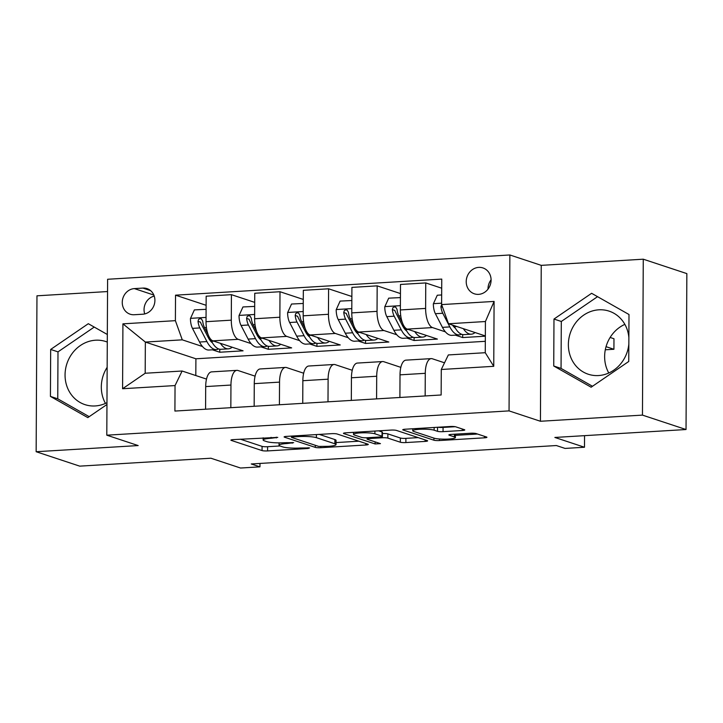 <?xml version="1.0" encoding="UTF-8"?>
<svg xmlns="http://www.w3.org/2000/svg" width="723" height="723" viewBox="0 0 723 723"><rect width="100%" height="100%" fill="white"/><g stroke="black" fill="none" stroke-linecap="round" stroke-linejoin="round"><path stroke-width="1.08" d="M277.768 437.388L233.366 439.602A4.184 0.615 -179.7 0 0 230.899 440.144A4.184 0.615 -179.7 0 0 231.261 440.397L262.06 450.583A4.184 0.615 -179.7 0 0 267.582 450.917L308.115 448.477L309.589 447.917L300.479 447.998A13.376 1.952 -179.7 0 1 282.792 446.922L280.226 446.073A13.376 1.952 -179.7 0 1 279.06 445.269A13.376 1.952 -179.7 0 1 286.959 443.524L293.683 442.648L284.564 442.729A13.376 1.952 -179.7 0 1 266.886 441.663L264.32 440.813A13.376 1.952 -179.7 0 1 263.145 440A13.376 1.952 -179.7 0 1 271.053 438.265L277.768 437.388M628.874 337.641A33.222 29.977 -71.7 0 0 609.128 311.143A33.222 29.977 -71.7 0 0 598.861 309.815A33.222 29.977 -71.7 0 0 568.856 338.834A33.222 29.977 -71.7 0 0 588.251 374.225A33.222 29.977 -71.7 0 0 598.517 375.553A33.222 29.977 -71.7 0 0 628.838 344.085M608.775 372.996A33.222 29.977 108.3 0 1 624.862 324.365M478.725 267.383A13.629 12.3 -71.7 0 0 466.416 279.295A13.629 12.3 -71.7 0 0 474.369 293.809A13.629 12.3 -71.7 0 0 478.581 294.36A13.629 12.3 -71.7 0 0 490.89 282.449A13.629 12.3 -71.7 0 0 482.937 267.935A13.629 12.3 -71.7 0 0 478.725 267.383M491.089 279.819A13.629 12.3 -71.7 0 0 488.007 289.137M106.968 402.675A33.222 29.977 108.3 0 1 95.201 405.946A33.222 29.977 108.3 0 1 84.943 404.627A33.222 29.977 108.3 0 1 65.54 369.227A33.222 29.977 108.3 0 1 95.544 340.217A33.222 29.977 108.3 0 1 105.811 341.536A33.222 29.977 108.3 0 1 107.284 342.069M105.459 403.398A33.222 29.977 108.3 0 1 107.149 367.329M462.304 430.492A4.184 0.615 -179.7 0 0 464.781 429.95A4.184 0.615 -179.7 0 0 464.41 429.697L455.77 426.832A4.184 0.615 -179.7 0 0 450.248 426.498L405.223 429.218A4.184 0.615 -179.7 0 0 402.756 429.76A4.184 0.615 -179.7 0 0 403.127 430.013L433.917 440.208A4.184 0.615 -179.7 0 0 439.448 440.542L484.464 437.822A4.184 0.615 -179.7 0 0 486.931 437.279A4.184 0.615 -179.7 0 0 486.57 437.026L476.132 433.574A4.184 0.615 -179.7 0 0 470.601 433.24L451.342 434.396A4.184 0.615 -179.7 0 0 448.866 434.948A4.184 0.615 -179.7 0 0 449.236 435.201L454.415 436.909A11.188 1.636 -179.7 0 1 455.391 437.587A11.188 1.636 -179.7 0 1 446.543 439.132A11.188 1.636 -179.7 0 1 433.999 438.138L413.728 431.432A11.188 1.636 -179.7 0 1 412.743 430.763A11.188 1.636 -179.7 0 1 421.599 429.209A11.188 1.636 -179.7 0 1 434.134 430.203L437.514 431.324A4.184 0.615 -179.7 0 0 443.045 431.658L462.304 430.492L462.313 429.001M107.546 291.55L36.963 295.815L36.15 451.721L79.729 466.145L210.899 458.219L240.533 468.025L259.964 466.85L251.252 463.967L556.349 445.54L565.061 448.423L584.491 447.248L584.555 435.653M642.458 415.11L643.271 259.196L541.247 265.359L540.433 421.265L642.458 415.11L686.037 429.525L554.857 437.451L584.491 447.248M540.433 421.265L509.055 410.89L106.796 435.183L107.61 279.268L509.869 254.975L509.055 410.89M36.15 451.721L138.174 445.567L106.796 435.183M337.126 433.999A4.184 0.615 -179.7 0 0 331.604 433.664L286.579 436.385A4.184 0.615 -179.7 0 0 284.112 436.927A4.184 0.615 -179.7 0 0 284.482 437.18L315.273 447.374A4.184 0.615 -179.7 0 0 320.804 447.709L365.82 444.988A4.184 0.615 -179.7 0 0 368.287 444.446A4.184 0.615 -179.7 0 0 367.926 444.193L337.126 433.999M345.901 432.806L390.926 430.086A4.184 0.615 -179.7 0 1 396.448 430.42L427.248 440.605A4.184 0.615 -179.7 0 1 427.609 440.858A4.184 0.615 -179.7 0 1 425.142 441.41L405.874 442.566A4.184 0.615 -179.7 0 1 400.352 442.232L387.862 438.102A4.184 0.615 -179.7 0 0 382.331 437.767L369.552 438.536A4.184 0.615 -179.7 0 0 367.085 439.078A4.184 0.615 -179.7 0 0 367.447 439.331L380.452 443.633L375.11 443.958L343.805 433.601A4.184 0.615 -179.7 0 1 343.434 433.348A4.184 0.615 -179.7 0 1 345.901 432.806M643.271 259.196L686.85 273.61L686.037 429.525M134.234 314.731L142.783 314.216A13.204 11.911 -71.7 0 0 154.713 302.684A13.204 11.911 -71.7 0 0 147.004 288.613A13.204 11.911 -71.7 0 0 142.919 288.088L134.37 288.604A13.204 11.911 -71.7 0 0 122.449 300.135A13.204 11.911 -71.7 0 0 130.158 314.207A13.204 11.911 -71.7 0 0 134.234 314.731M485.323 341.31L195.906 358.789L145.35 342.06L145.187 373.249L182.115 371.016L175.047 385.567L174.912 411.062L441.147 394.984L441.283 369.489L448.341 354.939L485.26 352.707L485.422 321.527L448.504 323.759L485.35 335.942M175.047 385.567L122.585 388.73L122.919 323.841L175.391 320.669L182.277 339.837L202.476 346.516M206.118 305.296L175.526 295.174L175.391 320.669M175.526 295.174L441.753 279.096L441.617 304.591L494.089 301.428L493.746 366.317L441.283 369.489M541.247 265.359L509.869 254.975M259.964 466.85L259.982 463.443M195.906 358.789L195.816 375.553M212.426 349.815L219.747 352.237L243.073 350.827L212.914 340.849A17.036 6.914 86.5 0 1 206.028 321.69L206.163 296.195L231.423 294.668L231.297 320.162A17.036 6.914 86.5 0 0 238.174 339.322L251.062 343.588M182.277 339.837L145.35 342.06L122.919 323.841M455.336 335.138L462.666 337.56L485.35 336.195M441.708 288.206L425.757 282.928L425.621 308.423A17.036 6.914 86.5 0 0 432.508 327.582L445.386 331.848M425.757 282.928L400.488 284.455L400.361 309.95A17.036 6.914 86.5 0 0 407.239 329.11L437.397 339.087L414.08 340.497L414.098 337.487M400.443 293.565L377.171 285.865L377.035 311.36A17.036 6.914 86.5 0 0 383.922 330.519L396.81 334.785M406.76 338.075L414.08 340.497M377.171 285.865L351.911 287.393L351.776 312.887A17.036 6.914 86.5 0 0 358.662 332.047L388.82 342.024L365.495 343.434L365.513 340.425M351.866 296.493L328.594 288.793L328.459 314.288A17.036 6.914 86.5 0 0 335.345 333.457L348.224 337.713M358.174 341.012L365.495 343.434M328.594 288.793L303.326 290.321L303.19 315.815A17.036 6.914 86.5 0 0 310.077 334.984L340.235 344.952L316.918 346.362L316.927 343.353M303.28 299.43L280.009 291.731L279.873 317.225A17.036 6.914 86.5 0 0 286.76 336.385L299.647 340.65M309.598 343.94L316.918 346.362M280.009 291.731L254.749 293.258L254.613 318.753A17.036 6.914 86.5 0 0 261.5 337.912L291.649 347.89L268.332 349.299L268.35 346.29M261.012 346.877L268.332 349.299M206.507 379.087L182.115 371.016M255.092 376.159L238.012 370.501A17.036 6.914 86.5 0 0 236.9 370.357A17.036 6.914 86.5 0 0 230.953 385.052L230.836 407.682M303.678 373.222L286.597 367.573A17.036 6.914 86.5 0 0 285.477 367.42A17.036 6.914 86.5 0 0 279.539 382.124L279.412 404.744M352.255 370.284L335.174 364.636A17.036 6.914 86.5 0 0 334.062 364.482A17.036 6.914 86.5 0 0 328.115 379.186L327.998 401.816M400.84 367.356L383.759 361.699A17.036 6.914 86.5 0 0 382.648 361.554A17.036 6.914 86.5 0 0 376.701 376.249L376.584 398.879M444.528 362.801L432.345 358.771A17.036 6.914 86.5 0 0 431.224 358.617A17.036 6.914 86.5 0 0 425.278 373.321L425.16 395.942M219.747 352.237L219.765 349.227M254.695 302.368L231.423 294.668M236.9 370.357L211.631 371.875A17.036 6.914 86.5 0 0 205.694 386.579L205.576 409.209M285.477 367.42L260.217 368.947A17.036 6.914 86.5 0 0 254.27 383.642L254.153 406.272M334.062 364.482L308.802 366.01A17.036 6.914 86.5 0 0 302.856 380.714L302.738 403.344M382.648 361.554L357.379 363.073A17.036 6.914 86.5 0 0 351.441 377.777L351.315 400.406M431.224 358.617L405.964 360.144A17.036 6.914 86.5 0 0 400.018 374.839L399.9 397.469M462.666 337.56L462.675 334.55M448.504 323.759L441.617 304.591L440.931 306.669A11.288 4.582 86.5 0 0 442.774 313.258L449.833 326.913A32.589 13.213 86.5 0 0 459.259 334.903A32.589 13.213 86.5 0 0 461.554 334.252M145.187 373.249L122.585 388.73M494.089 301.428L485.422 321.527M493.746 366.317L485.26 352.707M154.234 296.096A13.204 11.911 -71.7 0 0 144.717 313.927M107.32 334.496L88.305 323.705L50.673 349.444L50.429 396.403L87.808 417.614L106.959 404.509M628.992 314.514L591.613 293.303L553.981 319.051L553.737 366.001L591.125 387.212L628.748 361.473L628.992 314.514M94.234 327.076L57.994 351.866L57.75 398.825L89.191 416.665M57.75 398.825L50.429 396.403M57.994 351.866L50.673 349.444M597.55 296.674L561.301 321.473L561.057 368.423L592.508 386.272M561.057 368.423L553.737 366.001M561.301 321.473L553.981 319.051M240.343 439.177L262.078 446.371A4.184 0.615 -179.7 0 0 267.609 446.706L279.918 445.964M336.05 442.575L358.87 441.193M293.176 436.927L291.703 437.478L318.735 446.425L328.134 446.326A13.376 1.952 -179.7 0 0 336.041 444.582A13.376 1.952 -179.7 0 0 334.866 443.777L316.394 437.668A13.376 1.952 -179.7 0 0 298.707 436.593L293.176 436.927L293.176 435.987M336.041 444.582L336.059 440.37A13.376 1.952 -179.7 0 0 334.894 439.566L334.866 443.777M319.304 434.406L334.894 439.566M418.192 437.614L405.901 438.355L405.874 442.566M382.422 433.547A4.184 0.615 -179.7 0 1 387.88 433.89L400.37 438.021A4.184 0.615 -179.7 0 0 405.901 438.355M353.52 432.589L352.878 432.381M374.903 433.809A11.188 1.636 -179.7 0 0 362.359 432.815A11.188 1.636 -179.7 0 0 353.511 434.369A11.188 1.636 -179.7 0 0 354.487 435.047L361.636 437.406A4.184 0.615 -179.7 0 0 367.157 437.74L379.937 436.972A4.184 0.615 -179.7 0 0 382.413 436.43A4.184 0.615 -179.7 0 0 382.042 436.177L374.903 433.809L374.912 431.053M382.413 436.43L382.431 432.218A4.184 0.615 -179.7 0 0 382.06 431.965L382.042 436.177M378.626 430.827L382.06 431.965M438.066 427.239A4.184 0.615 -179.7 0 0 443.063 427.438L455.237 426.706M455.4 435.363L477.514 434.026M412.2 428.802L412.752 428.983M206.091 309.327L194.37 309.896L190.438 318.563A11.288 4.582 86.5 0 0 192.481 328.378L199.539 342.024A32.589 13.213 86.5 0 0 208.956 350.022L216.349 349.571A32.589 13.213 86.5 0 0 218.644 348.92M220.407 343.326A32.589 13.213 86.5 0 0 228.396 348.848A32.589 13.213 86.5 0 0 232.146 347.212M208.143 334.632L204.528 327.646A11.288 4.582 -93.5 0 1 202.684 321.066L201.428 318.924L199.919 318.635L198.563 319.439L198.021 321.346A11.288 4.582 86.5 0 0 199.864 327.926L206.923 341.581A32.589 13.213 86.5 0 0 216.349 349.571M212.463 342.865A27.049 10.972 -93.5 0 1 208.188 337.415L201.13 323.759A5.748 2.332 -93.5 0 1 200.533 322.178L198.021 321.346M228.396 348.848L221.012 349.29A32.589 13.213 -93.5 0 1 211.586 341.301L210.194 338.599M254.677 306.398L242.955 306.959L239.024 315.626A11.288 4.582 86.5 0 0 241.057 325.44L248.125 339.096A32.589 13.213 86.5 0 0 257.542 347.085L264.925 346.642A32.589 13.213 86.5 0 0 267.23 345.992M268.992 340.397A32.589 13.213 86.5 0 0 276.972 345.91A32.589 13.213 86.5 0 0 280.723 344.275M256.719 331.703L253.104 324.717A11.288 4.582 -93.5 0 1 251.27 318.129L250.004 315.996L248.504 315.707L247.139 316.511L246.606 318.409A11.288 4.582 86.5 0 0 248.441 324.998L255.508 338.644A32.589 13.213 86.5 0 0 264.925 346.642M261.039 339.927A27.049 10.972 -93.5 0 1 256.773 334.478L249.706 320.822A5.748 2.332 -93.5 0 1 249.11 319.241L246.606 318.409M276.972 345.91L269.589 346.362A32.589 13.213 -93.5 0 1 260.172 338.364L258.771 335.662M303.262 303.461L291.532 304.031L287.6 312.688A11.288 4.582 86.5 0 0 289.643 322.503L296.701 336.159A32.589 13.213 86.5 0 0 306.127 344.148L313.511 343.705A32.589 13.213 86.5 0 0 315.806 343.054M317.578 337.46A32.589 13.213 86.5 0 0 325.558 342.982A32.589 13.213 86.5 0 0 329.308 341.337M305.305 328.766L301.69 321.78A11.288 4.582 -93.5 0 1 299.855 315.192L298.59 313.059L297.081 312.77L295.725 313.574L295.183 315.472A11.288 4.582 86.5 0 0 297.026 322.06L304.085 335.716A32.589 13.213 86.5 0 0 313.511 343.705M309.625 336.999A27.049 10.972 -93.5 0 1 305.359 331.541L298.292 317.894A5.748 2.332 -93.5 0 1 297.695 316.303L295.183 315.472M325.558 342.982L318.174 343.425A32.589 13.213 -93.5 0 1 308.757 335.427L307.356 332.734M351.839 300.524L340.117 301.093L336.186 309.76A11.288 4.582 86.5 0 0 338.219 319.575L345.287 333.222A32.589 13.213 86.5 0 0 354.704 341.22L362.087 340.768A32.589 13.213 86.5 0 0 364.392 340.117M366.154 334.523A32.589 13.213 86.5 0 0 374.143 340.045A32.589 13.213 86.5 0 0 377.894 338.409M353.89 325.829L350.275 318.843A11.288 4.582 -93.5 0 1 348.432 312.264L347.167 310.122L345.666 309.833L344.302 310.637L343.768 312.544A11.288 4.582 86.5 0 0 345.612 319.123L352.67 332.779A32.589 13.213 86.5 0 0 362.087 340.768M358.201 334.062A27.049 10.972 -93.5 0 1 353.936 328.613L346.877 314.957A5.748 2.332 -93.5 0 1 346.281 313.375L343.768 312.544M374.143 340.045L366.76 340.488A32.589 13.213 -93.5 0 1 357.334 332.499L355.942 329.796M400.425 297.596L388.703 298.156L384.772 306.823A11.288 4.582 86.5 0 0 386.805 316.638L393.872 330.294A32.589 13.213 86.5 0 0 403.289 338.283L410.673 337.84A32.589 13.213 86.5 0 0 412.978 337.189M414.74 331.595A32.589 13.213 86.5 0 0 422.72 337.108A32.589 13.213 86.5 0 0 426.471 335.472M402.467 322.901L398.852 315.915A11.288 4.582 -93.5 0 1 397.017 309.327L395.752 307.194L394.252 306.904L392.887 307.709L392.354 309.607A11.288 4.582 86.5 0 0 394.189 316.195L401.256 329.842A32.589 13.213 86.5 0 0 410.673 337.84M406.787 331.125A27.049 10.972 -93.5 0 1 402.521 325.675L395.454 312.02A5.748 2.332 -93.5 0 1 394.857 310.438L392.354 309.607M422.72 337.108L415.336 337.56A32.589 13.213 -93.5 0 1 405.919 329.561L404.519 326.859M441.672 294.957L437.279 295.228L433.348 303.886A11.288 4.582 86.5 0 0 435.391 313.701L442.449 327.356A32.589 13.213 86.5 0 0 451.875 335.345L459.259 334.903M463.326 328.658A32.589 13.213 86.5 0 0 471.306 334.18A32.589 13.213 86.5 0 0 475.056 332.535M455.373 328.197A27.049 10.972 -93.5 0 1 452.481 325.07M605.296 349.796L613.917 349.272L613.972 338.735L610.122 337.469M471.306 334.18L463.922 334.622A32.589 13.213 -93.5 0 1 454.496 326.624L453.945 325.558M613.917 349.272L606.046 346.669M432.508 327.582L407.239 329.11M383.922 330.519L358.662 332.047M335.345 333.457L310.077 334.984M286.76 336.385L261.5 337.912M238.174 339.322L212.914 340.849M230.953 385.052L205.694 386.579M231.297 320.162L206.028 321.69M279.873 317.225L254.613 318.753M279.539 382.124L254.27 383.642M328.459 314.288L303.19 315.815M328.115 379.186L302.856 380.714M377.035 311.36L351.776 312.887M376.701 376.249L351.441 377.777M425.621 308.423L400.361 309.95M425.278 373.321L400.018 374.839M153.836 295.047L134.37 288.604M150.592 290.628L142.919 288.088M271.053 437.325L271.053 438.265M292.209 442.431L292.209 443.208M286.968 442.584L286.959 443.524M308.125 447.691L308.115 448.477M267.609 446.706L267.582 450.917M262.078 446.371L262.06 450.583M231.261 439.891L231.261 440.397M276.294 437.162L276.294 437.948M365.829 443.497L365.82 444.988M320.804 446.678L320.804 447.709M315.291 445.287L315.273 447.374M284.482 436.683L284.482 437.18M316.403 434.586L316.394 437.668M298.707 435.653L298.707 436.593M425.151 439.918L425.142 441.41M400.37 438.021L400.352 442.232M387.88 433.89L387.862 438.102M382.34 436.538L382.331 437.767M369.561 437.596L369.552 438.536M375.12 441.87L375.11 443.958M343.805 433.095L343.805 433.601M443.063 427.438L443.045 431.658M437.532 427.266L437.514 431.324M434.152 427.474L434.134 430.203M454.424 434.216L454.415 436.909M449.236 434.695L449.236 435.201M484.473 436.331L484.464 437.822M439.457 438.978L439.448 440.542M433.936 438.12L433.917 440.208M403.127 429.516L403.127 430.013M206.055 317.406L190.538 318.346M206.923 341.581L199.539 342.024M213.863 341.166L211.586 341.301M199.864 327.926L192.481 328.378M206.417 327.537L204.528 327.646M254.632 314.469L239.123 315.409M255.508 338.644L248.125 339.096M262.449 338.228L260.172 338.364M248.441 324.998L241.057 325.44M254.993 324.6L253.104 324.717M303.217 311.541L287.7 312.472M304.085 335.716L296.701 336.159M311.026 335.291L308.757 335.427M297.026 322.06L289.643 322.503M303.579 321.663L301.69 321.78M351.803 308.604L336.285 309.543M352.67 332.779L345.287 333.222M359.611 332.363L357.334 332.499M345.612 319.123L338.219 319.575M352.155 318.735L350.275 318.843M400.379 305.666L384.862 306.606M401.256 329.842L393.872 330.294M408.197 329.426L405.919 329.561M394.189 316.195L386.805 316.638M400.741 315.797L398.852 315.915M441.626 303.181L433.448 303.669M449.833 326.913L442.449 327.356M456.773 326.489L454.496 326.624M442.774 313.258L435.391 313.701M442.557 307.212L440.931 306.669M263.154 437.804L263.145 440M279.069 442.874L279.06 445.269M291.45 436.096L291.45 437.307M367.094 437.749L367.085 439.078M353.52 432.345L353.511 434.369M412.761 428.766L412.743 430.763M455.409 434.152L455.391 437.587"/></g></svg>
